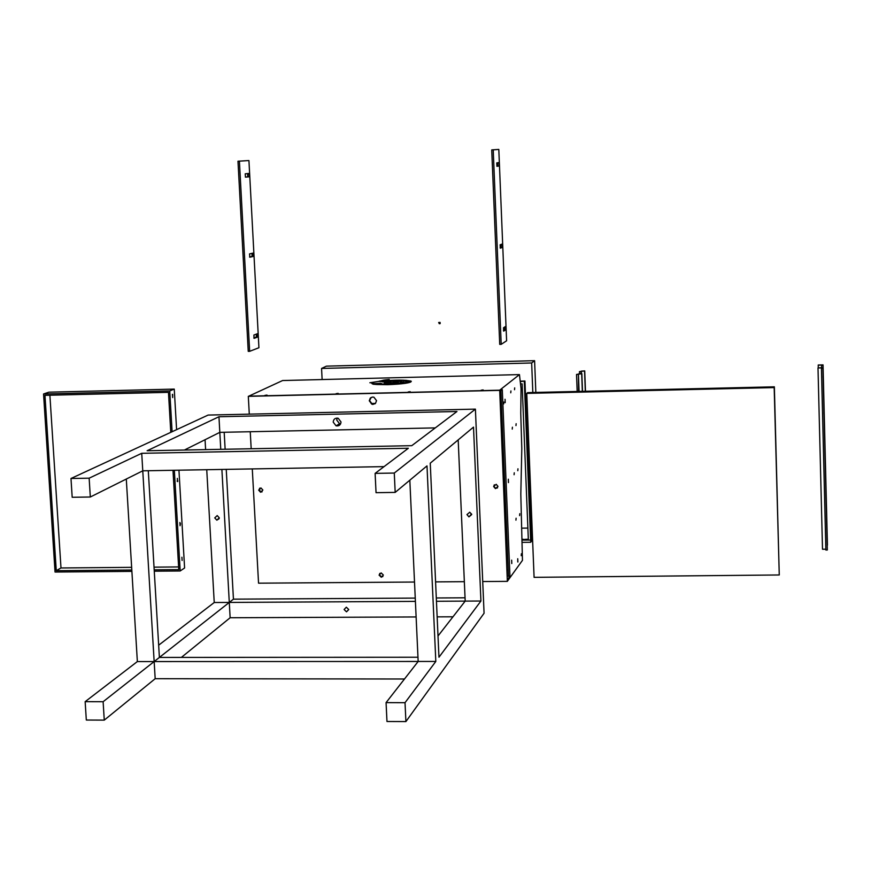 <?xml version="1.0" encoding="UTF-8"?>
<svg xmlns="http://www.w3.org/2000/svg" width="871" height="871" viewBox="0 0 871 871"><rect width="100%" height="100%" fill="white"/><g stroke="black" fill="none" stroke-linecap="round" stroke-linejoin="round"><path stroke-width="1.31" d="M522.154 542.35L530.733 542.263L530.646 540.02L528.359 540.074L522.11 383.85L520.869 383.882M520.651 381.607L524.93 380.997L531.354 541.424L530.733 542.263M520.597 381.182L524.93 380.997M524.298 381.52L530.624 540.053M505.844 539.367L506.987 539.356M522.088 539.258L522.752 539.378M524.919 539.65L522.752 539.247M524.908 539.356L528.327 539.214M505.975 542.524L507.118 542.513M505.877 540.194L507.02 540.183M522.099 540.085L528.359 540.042M405.026 702.69L386.071 702.625L418.167 661.459L435.816 661.448L405.026 702.69L405.908 721.58L484.069 613.238L475.403 409.13L394.28 473.051L375.118 473.378L408.357 448.249L141.723 453.301L89.147 478.179L90.323 497.003L142.768 470.819L154.156 661.557L418.167 661.459L409.827 480.193M90.323 497.003L72.184 497.276L70.987 478.484L208.136 415.064L475.403 409.13M141.723 453.301L142.768 470.819L384.035 466.627M89.147 478.179L70.987 478.484M184.412 450.035L219.819 432.354L220.766 449.338M218.959 416.741L456.959 411.504L411.754 445.68L147.112 450.743L218.959 416.741L219.819 432.354L435.26 427.901M205.055 439.735L205.61 449.621M206.743 469.709L214.233 602.514L158.664 645.193M85.151 701.667L103.116 701.721L104.27 720.121L86.316 720.034L85.151 701.667L137.357 661.568L126.295 479.039M148.299 470.732L159.393 657.431L417.971 657.246M480.923 601.023L438.962 657.224L430.252 463.176L473.508 427.117L480.923 601.023L465.19 601.11L458.19 439.888M221.887 469.447L229.291 602.427L154.156 661.557L155.18 678.705L404.492 678.999M435.816 661.448L426.997 465.887L395.184 492.398L376.043 492.681L375.118 473.378M103.116 701.721L154.156 661.557L137.357 661.568M394.28 473.051L395.184 492.398M181.364 657.42L230.14 617.746L416.12 616.951M437.155 616.864L452.964 616.799M405.908 721.58L386.974 721.493L386.071 702.625M104.27 720.121L155.18 678.705M438.015 635.993L465.19 601.11L436.447 601.273M469.6 512.213L471.657 514.162M337.131 418.08L336.718 420.051L339.559 423.731L340.605 423.905M226.242 469.371L233.439 599.161L415.249 598.094M436.306 597.974L465.049 597.8M224.185 432.266L225.132 449.251M233.439 599.161L229.291 602.427L415.402 601.382M344.099 609.526L346.331 607.196L348.716 609.504L346.506 611.834L344.099 609.526M214.233 602.514L229.291 602.427L230.14 617.746M466.965 514.587L469.763 512.246L471.701 514.532L468.925 516.884L466.965 514.587M333.212 422.119C333.539 419.093 335.193 417.797 338.198 418.265L341.007 421.956C340.692 424.972 339.048 426.257 336.075 425.832L333.212 422.119M214.745 517.897L217.217 515.567L219.285 517.831L216.835 520.161L214.745 517.897M154.189 569.83L178.773 569.612L172.991 470.296M170.781 432.332L168.462 392.331L44.965 395.336L56.267 570.668L60.992 567.968L49.887 395.216M177.346 478.419L177.564 481.619L177.346 478.419M172.404 394.367L172.654 397.568L172.632 394.356M172.099 431.722L169.725 390.905L174.254 389.097L48.874 392.179L43.55 393.986L169.725 390.905M154.265 571.191L180.188 570.973L184.598 567.979L178.947 470.198M176.595 429.643L174.254 389.097M180.188 570.973L174.342 470.275M181.919 557.233L182.104 560.434L181.919 557.233M180.449 523.819L179.894 522.491L180.079 525.703L180.449 523.819M43.55 393.986L55.047 572.029L131.891 571.387M131.815 570.015L56.267 570.668M178.609 566.934L154.025 567.152M131.652 567.348L60.992 567.968M526.759 393.387L774.177 387.584L779.262 574.969L534.086 577.342L526.759 393.387L527.641 392.625L774.363 386.822L774.177 387.584M774.363 386.822L779.262 574.969M371.133 403.513L375.445 403.415M245.535 177.151L249.215 176.78L248.877 173.46L245.219 173.808L245.47 177.151M245.382 177.107L249.073 176.835M249.552 257.01L252.024 256.727L250.63 256.771L252.046 256.422L252.035 253.319M252.024 256.727L253.439 256.368L253.134 253.08L249.542 253.897L249.835 257.217L251.969 256.738M251.937 256.477L253.33 256.422M254.18 338.318L257.729 337.001L257.446 333.724L253.907 335.019L254.049 338.318M253.831 337.97L256.292 337.534M254.898 337.578L256.335 337.033L256.422 334.094M256.248 337.088L257.642 337.044M254.953 337.556L256.346 337.523M237.979 161.211L248.932 160.558L258.927 347.736L249.65 351.318L248.246 351.351L237.979 161.211L239.405 161.146L249.65 351.318M248.932 160.558L239.405 161.146M247.723 176.9L247.647 173.569M496.993 166.307L499.148 165.991L498.92 162.605L496.775 162.888L496.949 166.307M496.873 166.209L499.072 166.056M500.128 247.778L501.62 247.712L500.161 247.767L500.999 247.429L500.999 244.457M501.62 247.712L502.447 247.386L502.24 244.011L500.128 244.795L500.335 248.191L501.587 247.723M500.934 247.484L502.382 247.429M503.721 331.111L505.801 329.804L505.594 326.462L503.536 327.736L503.645 331.111M503.46 330.414L504.962 330.338M503.503 330.381L504.342 329.848L504.418 327.18M504.298 329.891L505.746 329.859M503.536 330.359L504.995 330.327M491.734 149.899L498.811 149.42L506.606 340.79L501.195 344.339L499.725 344.372L491.734 149.899L493.215 149.834L501.195 344.339M498.811 149.42L493.215 149.834M497.635 166.111L497.581 162.757M503.852 402.032L503.699 403.915L503.852 402.032M535.839 392.429L534.598 360.681L326.429 366.147L321.562 368.455L322.128 379.549M534.598 360.681L531.658 362.978L321.562 368.455M532.823 392.505L531.658 362.978M532.116 528.033L530.787 528.044M527.88 528.076L521.827 528.153M506.53 528.338L505.387 528.349M585.475 391.264L584.724 370.904L581.327 371.133L581.425 373.713M585.312 391.264L584.572 371.057M580.935 373.735L581.327 371.133M579.553 373.768L579.465 371.623L580.859 371.59M584.724 370.904L579.465 371.623M823.041 364.884L827.428 545.137L823.041 364.884L818.228 365.003L818.283 367.791M818.217 365.156L821.593 365.069L821.614 367.704M827.428 545.137L827.178 543.177L827.21 545.126M823.008 365.482L821.56 365.515M827.319 540.325L827.287 538.409L827.319 540.325M823.247 374.813L823.215 373.017L823.247 374.813M825.229 455.587L825.196 453.726L825.229 455.587M824.129 410.589L824.097 408.76L824.129 410.589M826.339 500.379L826.307 498.484L826.339 500.379M582.503 391.329L581.85 373.713L578.42 373.942L579.073 391.417M582.34 391.34L581.697 373.866M578.573 391.427L578.42 373.942M577.168 391.46L576.537 374.443L577.941 374.41M581.85 373.713L576.537 374.443M822.888 367.671L827.319 549.993L822.888 367.671L818 367.954L822.507 549.242L825.85 549.209M818 367.954L821.418 367.867L825.871 550.015L827.319 549.993M822.845 368.291L821.386 368.324M823.095 377.731L823.062 375.902L823.095 377.731M825.098 459.431L825.066 457.536L825.098 459.431M823.977 413.91L823.944 412.059L823.977 413.91M826.209 504.723L826.176 502.807L826.209 504.723M499.475 390.371L248.311 396.349L499.704 390.197L507.347 581.36L499.704 390.197L248.79 396.163L282.585 380.54L519.454 374.595L521.054 388.673L520.749 413.083L521.805 448.652L520.814 494.14L522.458 560.347L507.564 581.011M252.285 468.925L258.545 583.178L414.509 582.035M435.576 581.882L464.352 581.676M482.719 581.545L507.347 581.36M251.186 448.75L250.249 431.722M249.291 414.15L248.311 396.349M259.787 488.13L259.014 489.883L260.952 491.995L262.117 491.799M494.303 484.799L493.824 486.247L495.643 488.37L497.548 487.847M371.177 397.426L369.576 400.627L372.233 404.057L374.976 403.796M379.832 573.368L379.364 574.795L381.596 576.94L382.902 576.482M262.879 490.057L260.952 487.945L258.643 490.123L260.581 492.235L262.879 490.057M498.005 486.41L496.209 484.298L493.607 486.486L495.425 488.609L498.005 486.41M376.533 400.638L373.92 397.209L372.45 397.045L370.284 398.091L369.271 400.802L371.928 404.242L372.897 404.405L375.532 403.327L376.533 400.638M383.371 575.056L381.15 572.911L379.07 575.089L381.302 577.233L383.371 575.056M439.289 323.729L438.668 322.488L440.105 322.412L440.16 323.62L439.289 323.729L438.668 322.488M439.234 322.51L440.105 322.412M373.245 384.176L372.004 383.643L373.441 382.707L369.859 382.75L378.678 381.411L382.783 381.618L379.114 381.182L382.924 380.507M382.924 380.464L380.616 381.291L391.308 380.932M393.322 382.619L394.607 382.652M379.821 381.15L380.148 381.226C395.75 379.756 406.136 379.778 411.319 381.28C410.687 382.924 402.805 384.057 387.682 384.688L376.555 384.514L381.814 383.675M376.566 384.514L387.867 384.579L406.049 383.207M402.729 382.935L406.038 382.979M402.718 382.805L399.31 383.262M386.996 381.422L382.478 381.912L385.744 381.825L384.329 382.815L387.976 382.173L392.364 382.881L398.515 382.478L386.376 383.904L399.31 383.109M386.376 383.817L389.773 383.371L386.876 383.588M385.788 382.641L385.722 381.825L385.755 382.652M386.996 381.346L400.148 381.356L404.34 382.478M397.067 383.392L404.34 382.445M397.067 383.327L404.612 383.022M409.043 382.63L404.612 382.99M409.032 382.402L410.426 381.727L405.69 382.053M403.393 381.03L410.622 380.943L404.993 381.16L406.332 381.411L406.67 381.879L405.69 381.988M403.382 380.747L406.202 380.322L406.224 380.975M391.308 380.747L406.202 380.322M381.052 383.382L376.512 384.329L374.029 383.969L380.431 383.284L373.224 383.73M381.041 383.349L378.232 384.122L381.814 383.588M384.742 383.349L387.715 382.99L384.742 382.946L384.764 383.523M387.312 382.946L383.61 383.904L387.377 383.131M381.487 384.024L382.881 384.1L381.487 384.024M389.816 381.03L385.134 381.073L389.816 381.03M385.287 383.752L392.407 382.772L385.287 383.839M396.349 380.355L398.82 380.333L396.37 380.823M401.858 382.01L401.89 382.728M400.54 381.716L400.595 382.696M400.148 381.356L400.203 382.685M394.879 381.324L394.922 382.63M393.224 381.215L393.289 382.609M390.513 381.454L390.556 382.413M390.001 381.574L390.034 382.336M387.965 381.476L387.987 382.402M386.713 381.716L386.757 382.532M385.973 382.042L385.995 382.609M401.836 380.899L401.803 380.257M401.673 380.268L401.705 380.921M410.099 381.759L410.067 381.15M409.925 381.15L409.958 381.781M408.379 381.15L408.423 381.955M410.677 382.129L410.622 380.943M386.005 381.607L386.114 382.598M386.474 381.694L386.517 382.554M383.436 380.485L379.789 381.139M259.634 488.272L259.808 491.484M500.879 390.774L508.501 576.177L507.358 576.188L509.949 576.177L507.499 579.563M511.789 563.526L511.658 560.162L511.778 563.537M508.468 482.578L508.337 479.213L508.414 482.578M505.202 402.663L505.049 399.277L505.191 402.663M514.521 389.707L514.696 387.867L514.521 389.707M517.799 470.699L517.962 468.805L517.799 470.699M519.617 515.61L519.769 513.705L519.617 515.61M521.228 555.676L521.391 553.738L521.228 555.676M515.97 425.581L516.144 423.709L515.97 425.581M515.937 520.15L516.1 518.212L515.937 520.15M514.086 474.728L514.26 472.811L514.086 474.728M512.235 429.098L512.409 427.204L512.235 429.098M510.754 392.81L510.929 390.937L510.754 392.81M499.758 391.656L502.295 389.642L509.949 576.177M519.454 374.595L499.671 390.197M517.886 561.991L517.744 558.725L517.788 561.991M507.107 569.982L508.25 569.972M267.016 395.075L264.893 395.39L267.016 395.075M483.155 389.925L481.151 390.219L483.155 389.925M338.166 393.376L336.086 393.681L338.166 393.376M410.197 391.667L408.161 391.961L410.197 391.667M389.239 379.473L384.612 379.985L389.239 379.473M376.076 384.459L372.995 384.198M372.973 384.013L371.917 383.578C371.329 382.87 373.583 382.14 378.678 381.411L383.686 380.126M383.447 380.518L384.884 380.159L383.686 380.094M177.085 481.086L177.826 481.075M219.176 518.67L216.835 520.161M339.559 423.731L336.075 425.832M471.505 514.13L468.925 516.884M348.716 609.635L346.506 611.834M252.046 256.422L253.439 256.368M256.335 337.033L257.729 337.001M247.81 176.835L249.215 176.78M500.999 247.429L502.447 247.386M504.342 329.848L505.801 329.804M497.689 166.056L499.148 165.991M390.241 382.369L390.208 381.531"/></g></svg>
